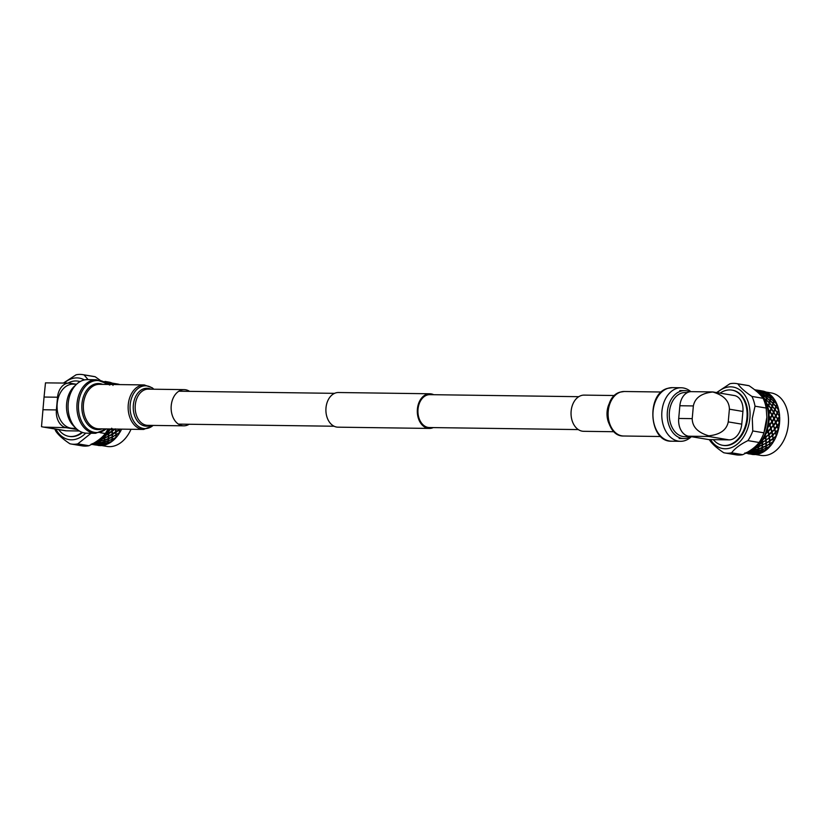 <?xml version="1.0" encoding="UTF-8"?>
<svg xmlns="http://www.w3.org/2000/svg" width="830" height="830" viewBox="0 0 830 830"><rect width="100%" height="100%" fill="white"/><g stroke="black" fill="none" stroke-linecap="round" stroke-linejoin="round"><path stroke-width="1.25" d="M433.706 394.707A17.326 12.315 90.8 0 0 431.175 393.897A17.326 12.315 90.8 0 0 429.847 393.773A17.326 12.315 90.8 0 0 417.334 409.989A17.326 12.315 90.8 0 0 428.052 428.301A17.326 12.315 90.8 0 0 429.38 428.425A17.326 12.315 90.8 0 0 433.26 427.595M429.847 393.773L338.443 392.517A17.326 12.315 90.8 0 0 325.931 408.744A17.326 12.315 90.8 0 0 336.648 427.056A17.326 12.315 90.8 0 0 337.976 427.17L429.38 428.425M578.759 396.688L429.836 394.655A16.444 11.693 90.8 0 0 417.957 410.051A16.444 11.693 90.8 0 0 428.124 427.429A16.444 11.693 90.8 0 0 429.39 427.543L578.303 429.587M690.653 436.736A23.987 17.046 -89.2 0 1 683.951 438.562A23.987 17.046 -89.2 0 1 682.115 438.406A23.987 17.046 -89.2 0 1 667.279 413.06A23.987 17.046 -89.2 0 1 684.605 390.608A23.987 17.046 -89.2 0 1 686.441 390.774A23.987 17.046 -89.2 0 1 689.72 391.791M691.815 436.756L684.646 436.653A22.068 15.687 -89.2 0 1 682.955 436.507A22.068 15.687 -89.2 0 1 669.312 413.184A22.068 15.687 -89.2 0 1 685.258 392.528L687.448 392.559M729.072 439.869L708.83 439.599L688.537 436.207A15.988 11.361 -89.2 0 1 678.712 418.455L679.863 405.745A15.988 11.361 -89.2 0 1 691.359 391.646L712.814 391.936L734.311 395.526A15.988 11.184 -80.5 0 1 742.923 411.452L741.761 424.151L728.242 421.889C726.644 429.961 720.16 434.609 708.81 435.823L708.779 436.487L729.072 439.869A15.988 11.184 -80.5 0 0 741.761 424.151M679.863 405.745L693.361 405.932C694.959 397.861 701.433 393.213 712.794 392.009L712.794 392.009C723.75 395.236 729.279 400.963 729.394 409.19L728.242 421.889M693.361 405.932L692.21 418.631L678.712 418.455M708.81 435.823C697.854 432.596 692.324 426.859 692.21 418.631M720.108 393.15A27.981 19.567 99.5 0 1 728.533 389.955A27.981 19.567 99.5 0 1 731.884 390.1A27.981 19.567 99.5 0 1 746.896 418.548A27.981 19.567 99.5 0 1 726.022 445.44A27.981 19.567 99.5 0 1 724.746 445.482A27.981 19.567 99.5 0 1 722.671 445.295A27.981 19.567 99.5 0 1 713.354 439.661M723.013 445.347A27.981 19.567 -80.5 0 0 723.345 445.409A27.981 19.567 -80.5 0 0 725.42 445.596A27.981 19.567 -80.5 0 0 726.696 445.554A27.981 19.567 -80.5 0 0 747.571 418.662A27.981 19.567 -80.5 0 0 732.558 390.214A27.981 19.567 -80.5 0 0 732.216 390.162M717.245 392.673A31.177 21.798 99.5 0 1 730.763 386.853A31.177 21.798 99.5 0 1 749.884 418.113A31.177 21.798 99.5 0 1 725.15 448.771A31.177 21.798 99.5 0 1 710.532 439.62M755.03 406.192L766.183 408.049L766.858 417.345L763.942 432.824L752.779 430.967L752.291 418.33L755.03 406.192A35.171 24.599 -80.5 0 0 751.939 396.439C745.122 391.895 740.433 387.693 737.86 383.854A35.171 24.599 -80.5 0 0 736.563 383.585A35.171 24.599 -80.5 0 0 733.938 383.346A35.171 24.599 -80.5 0 0 729.923 383.751L716.612 392.569M759.097 442.483C755.788 446.893 750.351 450.96 742.777 454.674L731.614 452.807C734.924 448.397 740.36 444.33 747.934 440.616L759.097 442.483A35.171 24.599 -80.5 0 0 763.942 432.824M709.36 439.599A35.171 24.599 -80.5 0 0 709.609 440.118C712.161 443.957 716.861 448.148 723.677 452.703A35.171 24.599 -80.5 0 0 724.984 452.973L736.137 454.84A35.171 24.599 -80.5 0 0 738.762 455.068A35.171 24.599 -80.5 0 0 742.777 454.674M764.503 431.185L764.689 430.604A31.654 22.14 -80.5 0 0 766.858 417.635L766.858 417.345M737.86 383.854L749.023 385.711A35.171 24.599 -80.5 0 0 747.726 385.442L736.563 383.585M749.023 385.711C755.84 390.256 760.529 394.458 763.102 398.296L751.939 396.439M766.183 408.049A35.171 24.599 -80.5 0 0 763.102 398.296M748.058 453.751L751.856 454.249L747.706 453.543M751.887 454.384L751.918 454.384A32.142 22.472 99.5 0 0 755.974 454.467L751.887 454.384M761.068 452.765L756.306 454.135M752.156 453.875L755.974 454.467M745.423 453.305L748.598 453.211L744.769 453.024M747.955 453.356L752.354 453.844L748.121 453.751M756.618 454.384L756.649 454.384A32.142 22.472 99.5 0 0 760.726 453.263M757.043 453.678L752.354 454.238M756.846 453.263L756.182 454.384M748.401 453.242L752.426 453.751L752.862 453.087L748.598 453.616M752.634 453.408L756.69 453.574L757.105 452.62L753.09 452.641L752.634 453.408L753.09 452.641M765.582 450.151L757.531 452.547L756.721 453.502M757.116 453.543L761.39 452.983L761.733 451.707M756.867 453.232L757.105 452.62M745.89 453.056L748.66 453.128L749.106 452.454L746.243 452.578M748.868 452.786L753.36 452.91L761.369 451.582L761.691 450.057L753.775 451.925L749.334 452.018L748.868 452.786L749.334 452.018M769.721 446.333L762.106 449.922L761.369 451.582M761.784 451.479L765.934 450.265A32.142 22.472 99.5 0 0 769.545 446.955M761.494 451.25L761.691 450.057M746.907 452.464L753.837 451.738L762.148 449.653L765.768 448.304L765.903 446.27L758.34 449.3L750.984 451.136A32.142 22.472 -80.5 0 1 749.905 451.582L749.604 452.288M773.301 441.487L766.298 446.084L765.768 448.304M766.163 448.138L770.095 446.333L770.064 444.06M765.831 447.993L765.903 446.27M748.961 451.271A31.654 22.14 -80.5 0 0 750.621 450.597L757.977 449.155L765.914 445.918L769.68 443.894L769.566 441.425L755.518 448.356A32.142 22.472 -80.5 0 1 754.512 449.103L754.273 450.223M776.247 436.248L769.918 441.187L769.68 443.894M770.053 443.677L773.674 441.373A32.142 22.472 99.5 0 0 776.175 436.445M769.701 443.625L769.566 441.425M750.621 450.597A31.654 22.14 -80.5 0 0 755.092 447.858L765.924 443.262L772.958 438.541L772.875 437.939M775.396 432.43L772.823 435.46L772.958 438.541L772.512 435.729L759.658 444.382A32.142 22.472 -80.5 0 1 758.755 445.399L758.651 446.882M773.29 438.282L776.185 435.885L775.552 432.959M776.133 435.698L775.853 432.669L778.291 430.158A32.142 22.472 99.5 0 1 777.513 432.845A32.142 22.472 99.5 0 1 776.517 435.594M772.398 435.19L772.512 435.729M772.927 438.323L772.813 437.535M778.146 429.442L778.602 428.871L778.291 430.158M755.092 447.858A31.654 22.14 -80.5 0 0 759.16 443.926L765.768 440.377L772.429 435.262L771.796 432.326L769.068 434.827L769.535 437.649M772.377 435.076L775.438 432.471L774.618 429.442L772.087 432.046L772.74 434.982M775.376 432.316L778.229 429.567L777.202 426.464L774.888 429.141L775.728 432.181M778.488 429.266L777.44 426.163L779.474 423.549A32.142 22.472 99.5 0 1 778.509 429.245M771.61 431.683L774.618 429.442M768.642 434.557L765.499 437.732L763.206 439.381L762.646 438.997L768.663 434.64L768.041 431.704L766.017 433.571L765.416 433.26L767.916 431.216L767.138 428.456L768.217 430.926L770.707 428.311L769.68 425.209L767.978 427.211L767.335 426.994L769.503 424.701L768.341 421.92L769.742 424.4L771.807 421.682L770.365 418.538L768.985 420.571L768.31 420.447L770.105 418.03L768.559 415.342L770.302 417.729L771.921 415.042L770.043 411.981L769.005 413.942L768.321 413.921L769.721 411.493L767.802 409.003L769.866 411.203L771.039 408.671L768.746 405.818L767.356 407.696L768.362 405.372L766.1 403.183L768.456 405.113L769.202 402.861L766.526 400.33L766.111 401.865A32.142 22.472 -80.5 0 1 766.63 403.121M779.225 422.895L779.588 422.335L779.474 423.549M771.641 431.808L771.796 432.326M768.622 434.443L771.682 431.839L770.852 428.809L768.331 431.413L768.974 434.36M774.39 428.82L777.015 425.956L775.78 422.823L773.685 425.541L774.732 428.643M776.922 425.873L779.329 422.937L777.876 419.793L775.78 422.823M779.712 419.731A31.654 22.14 99.5 0 1 779.702 419.783L779.712 419.679A32.142 22.472 99.5 0 0 779.671 416.899L777.876 419.793M773.207 425.365L771.122 428.519L771.973 431.559M767.885 431.175L768.041 431.704M770.624 428.187L773.259 425.334L772.025 422.2L769.929 424.908L770.977 428.01M773.166 425.251L775.562 422.314L774.12 419.171L772.025 422.2M775.469 422.263L777.627 419.285L775.635 415.82L777.814 418.984L779.432 416.297L777.565 413.236L776.133 415.872M779.329 416.328L777.565 413.236M778.779 410.134L777.71 412.946M775.967 416.172L774.12 419.171M753.287 453.056L752.852 453.751M757.977 451.084L757.603 452.36M762.376 447.827L762.148 449.653M766.308 443.438L766.308 445.72M769.597 438.095L769.887 440.761M774.317 418.87L775.78 422.003M771.703 421.64L773.871 418.662L772.201 415.55L770.365 418.538M773.757 418.652L775.677 415.664L773.809 412.614L772.201 415.55M776.973 404.355L773.954 412.323L775.562 415.695M775.842 415.374L777.233 412.749L775.158 409.781M775.282 409.501L777.119 412.811M777.378 412.458L778.561 409.927L776.268 407.074M778.447 410.041L776.361 406.814M759.16 443.926A31.654 22.14 -80.5 0 0 762.656 438.997A31.654 22.14 -80.5 0 0 765.416 433.26A31.654 22.14 -80.5 0 0 767.335 426.994A31.654 22.14 -80.5 0 0 768.258 421.121A31.654 22.14 -80.5 0 0 768.31 420.447A31.654 22.14 -80.5 0 0 768.321 413.921A31.654 22.14 -80.5 0 0 767.356 407.696A31.654 22.14 -80.5 0 0 765.447 402.042L766.08 399.936L763.517 398.13L766.132 399.707L766.495 397.861L763.476 395.744L763.32 396.958A32.142 22.472 -80.5 0 1 764.036 397.995M768.839 422.096A32.142 22.472 -80.5 0 0 768.933 421.184A32.142 22.472 -80.5 0 0 768.985 420.571M776.009 422.522L777.254 425.655M757.717 450.68L757.323 452.091M762.075 447.443L761.836 449.455M765.945 443.085L765.966 445.627M769.192 437.794L769.524 440.761M771.807 415.073L773.477 412.116L771.392 409.149L770.043 411.981M773.363 412.188L774.795 409.304L772.108 406.254L774.919 409.024L775.874 406.627L773.384 403.92L772.606 406.192M775.77 406.773L776.724 404.117L774.037 401.585L773.384 403.92M776.621 404.293L776.797 403.857A32.142 22.472 99.5 0 0 774.483 399.541L774.037 401.585M773.456 403.671L775.967 406.358M772.502 406.451L771.392 409.149M773.29 441.633L773.01 438.977M769.68 446.54L769.69 444.278M765.499 450.41L765.737 448.615M760.934 453.066L761.307 451.811M757.178 452.433L757.551 451.178M761.733 449.787L761.982 447.993M765.914 445.918L765.934 443.656M769.535 441.01L769.254 438.354M774.463 428.934L773.446 425.842M770.925 408.785L772.118 405.995L769.628 403.287L768.746 405.818M772.004 406.14L772.969 403.494L770.282 400.952L769.628 403.287M772.865 403.671L773.591 401.181L770.738 398.846L770.344 400.734L773.041 403.245M773.498 401.398L774.017 399.116L770.987 396.999L770.738 398.846M773.934 399.365L770.987 396.999M770.769 398.649L773.643 400.963M770.852 395.391L771.008 396.823M773.29 441.384L772.948 438.427M769.721 446.25L769.701 443.718M765.592 450.088L765.831 448.076M761.079 452.724L761.473 451.302M753.775 451.925L753.36 452.91M758.34 449.3L758.029 450.856M762.531 445.451L762.407 447.515M766.163 440.564L766.298 443.044M772.242 421.889L773.498 425.033M772.377 415.249L774.058 418.351M771.516 408.868L773.622 411.825M769.701 403.048L772.211 405.735M769.099 403.048L769.835 400.558L766.972 398.224L766.526 400.33M770.427 396.948L770.551 395.132L767.252 393.513L766.868 394.883L767.013 398.026L769.742 400.776M769.887 400.34L770.25 398.483L767.231 396.367M770.178 398.732L770.489 396.667L767.325 394.8M770.551 394.997L767.231 393.41L767.055 392.58A32.142 22.472 99.5 0 1 770.551 394.987M767.314 394.655L770.499 396.501M767.252 396.201L770.282 398.286M774.1 401.357L776.797 403.878M778.073 419.492L779.546 422.636M773.353 438.728L773.643 441.394M766.132 448.459L765.903 450.275M753.547 451.51L753.111 452.609M758.06 448.895L757.738 450.617M762.199 445.088L762.075 447.37M765.779 440.232L765.945 442.992M769.047 436.86L769.171 437.69M766.412 398.11L766.733 396.045L763.112 394.25L766.744 395.879L766.796 394.509L763.486 392.891L763.559 394.022M766.785 394.375L766.702 393.275L763.289 391.926L763.476 392.777L766.785 394.375M766.681 393.171L766.484 392.362L762.967 391.293L766.681 393.171M766.453 392.289L762.594 391.013A32.142 22.472 99.5 0 1 766.453 392.279M763.559 394.167L763.476 395.744M765.447 402.042A31.654 22.14 -80.5 0 0 762.697 397.207L762.978 395.412L760.176 394.074L762.988 395.246L763.029 393.877L759.73 392.268L759.792 393.088A32.142 22.472 -80.5 0 1 760.664 393.866M759.72 392.154L763.029 393.742L762.946 392.652L759.533 391.304L759.73 392.268M762.926 392.538L762.718 391.729L759.211 390.671L762.926 392.538M762.697 391.656L758.817 390.38L762.697 391.656M762.355 391.106L758.755 390.37L761.992 390.909M762.697 397.207A31.654 22.14 -80.5 0 0 759.211 393.41L759.191 392.019L756.213 391.179M759.17 391.916L758.962 391.106L755.674 390.432A32.142 22.472 -80.5 0 1 756.659 390.92L759.17 391.916M758.931 391.034L755.061 389.747L758.931 391.034M758.599 390.484L754.595 389.81L758.236 390.276M771.08 395.464A32.142 22.472 99.5 0 1 774.048 398.908M777.119 404.625A32.142 22.472 99.5 0 1 778.685 409.636M778.872 410.497A32.142 22.472 99.5 0 1 779.619 415.975M779.712 419.679A32.142 22.472 99.5 0 1 779.557 422.605M773.207 442.131A32.142 22.472 99.5 0 1 770.095 446.333M765.322 450.721A32.142 22.472 99.5 0 1 761.39 452.983M752.976 452.869L753.35 451.987M757.614 450.96L757.935 449.424M762.013 447.681L762.148 445.637M765.924 443.262L765.81 440.792M768.756 435.107L769.109 437.275M786.352 434.183A31.343 21.912 -80.5 0 0 786.352 434.152A31.343 21.912 -80.5 0 0 788.5 421.318A31.343 21.912 -80.5 0 0 788.5 421.287M755.528 454.508L760.851 455.39A31.654 22.14 -80.5 0 0 763.206 455.608A31.654 22.14 -80.5 0 0 786.342 434.215A31.654 22.14 -80.5 0 0 788.5 421.246A31.654 22.14 -80.5 0 0 771.267 392.943L765.955 392.051M779.702 419.783A31.654 22.14 99.5 0 1 779.588 422.335A31.654 22.14 99.5 0 1 778.602 428.871A31.654 22.14 99.5 0 1 777.544 432.741A31.654 22.14 99.5 0 1 777.523 432.793M749.532 452.423L749.096 453.128M754.221 450.451L753.837 451.738M758.62 447.204L758.392 449.02M762.552 442.815L762.542 445.098M765.841 437.472L766.132 440.139M770.562 418.237L772.025 421.381M770.199 411.69L772.087 414.741M768.85 405.559L771.153 408.401M766.578 400.102L769.275 402.623M763.496 395.568L766.526 397.663M753.962 450.047L753.567 451.468M758.309 446.82L758.07 448.833M762.189 442.463L762.199 444.994M765.426 437.171L765.768 440.128M753.412 451.811L753.796 450.555M757.977 449.155L758.226 447.37M762.158 445.295L762.179 443.023M765.768 440.377L765.499 437.732M746.979 452.443A32.142 22.472 -80.5 0 0 749.428 451.759L749.355 451.977M749.168 452.329L749.428 451.759M751.638 450.825A32.142 22.472 -80.5 0 0 754.055 449.414L753.972 449.995M753.858 450.327L754.055 449.414M756.13 447.868A32.142 22.472 -80.5 0 0 758.35 445.824L758.319 446.737M758.257 447.048L758.35 445.824M760.187 443.739A32.142 22.472 -80.5 0 0 762.106 441.135L762.189 442.369M762.075 440.253L762.542 442.421M762.448 440.606A32.142 22.472 -80.5 0 0 763.206 439.381M762.168 442.639L762.106 441.135M765.291 436.227L765.416 437.068M763.652 438.614A32.142 22.472 -80.5 0 0 765.187 435.563L765.779 437.026M765.447 434.962A32.142 22.472 -80.5 0 0 766.017 433.571M765.187 435.563L765.353 436.653M767.605 428.705A32.142 22.472 -80.5 0 0 767.978 427.211M766.349 432.71A32.142 22.472 -80.5 0 0 767.428 429.359M768.175 426.288A32.142 22.472 -80.5 0 0 768.756 422.771M769.088 415.446A32.142 22.472 -80.5 0 0 769.005 413.942M769.047 419.638A32.142 22.472 -80.5 0 0 769.109 416.11M768.922 413.029A32.142 22.472 -80.5 0 0 768.456 409.647M768.341 409.024A32.142 22.472 -80.5 0 0 768.03 407.613M767.812 406.773A32.142 22.472 -80.5 0 0 766.847 403.681M765.768 401.129A32.142 22.472 -80.5 0 0 764.326 398.473M762.874 396.346A32.142 22.472 -80.5 0 0 761.027 394.229M759.253 392.632A32.142 22.472 -80.5 0 0 757.085 391.158M759.211 393.41A31.654 22.14 -80.5 0 0 757.479 392.102M747.934 440.616A35.171 24.599 -80.5 0 0 752.779 430.967M724.984 452.973A35.171 24.599 -80.5 0 0 727.609 453.211A35.171 24.599 -80.5 0 0 731.614 452.807M75.499 385.327A23.987 17.046 90.8 0 0 66.504 406.129A23.987 17.046 90.8 0 0 74.918 427.16M76.609 384.197L73.05 384.145A22.068 15.687 90.8 0 0 57.104 404.801A22.068 15.687 90.8 0 0 70.758 428.124A22.068 15.687 90.8 0 0 72.449 428.27L76.007 428.322M76.007 384.186L70.26 383.232A15.988 11.361 90.8 0 0 69.035 383.118A15.988 11.361 90.8 0 0 57.54 397.228L56.388 409.927A15.988 11.361 90.8 0 0 66.213 427.689L77.356 429.546M66.213 427.689L43.585 427.108L65.082 430.687A15.988 11.184 -80.5 0 0 66.265 430.801L79.348 430.978M43.585 427.108L41.5 426.682L44.052 397.041L57.54 397.228M44.052 397.041L45.484 382.869L69.035 383.118M81.973 432.264A27.981 19.567 99.5 0 1 72.21 436.487A27.981 19.567 99.5 0 1 68.859 436.341A27.981 19.567 99.5 0 1 58.712 429.629M68.019 383.107A27.981 19.567 99.5 0 1 74.721 381.001A27.981 19.567 99.5 0 1 75.997 380.96A27.981 19.567 99.5 0 1 78.072 381.146A27.981 19.567 99.5 0 1 80.043 381.624M69.201 436.393A27.981 19.567 -80.5 0 0 69.533 436.456A27.981 19.567 -80.5 0 0 72.884 436.601A27.981 19.567 -80.5 0 0 82.544 432.471M80.147 381.572A27.981 19.567 -80.5 0 0 78.746 381.261A27.981 19.567 -80.5 0 0 78.404 381.209M85.729 433.136A31.177 21.798 99.5 0 1 71.339 439.817A31.177 21.798 99.5 0 1 55.849 429.151M64.18 383.055A31.177 21.798 99.5 0 1 76.951 377.899A31.177 21.798 99.5 0 1 84.411 379.933M54.832 428.975A35.171 24.599 -80.5 0 0 55.797 431.164C58.349 435.003 63.049 439.195 69.865 443.749A35.171 24.599 -80.5 0 0 71.172 444.019A35.171 24.599 -80.5 0 0 73.797 444.258A35.171 24.599 -80.5 0 0 77.802 443.853L91.072 433.239M71.172 444.019L82.326 445.886A35.171 24.599 -80.5 0 0 84.961 446.115A35.171 24.599 -80.5 0 0 88.966 445.72L77.802 443.853M100.056 432.658L105.286 433.53A35.171 24.599 -80.5 0 0 107.952 428.954M105.286 433.53C101.976 437.939 96.539 442.006 88.966 445.72M95.149 442.317A31.654 22.14 -80.5 0 0 96.809 441.643A31.654 22.14 -80.5 0 0 101.281 438.904A31.654 22.14 -80.5 0 0 105.348 434.982A31.654 22.14 -80.5 0 0 108.844 430.044A31.654 22.14 -80.5 0 0 109.446 428.975M93.168 443.49A32.142 22.472 -80.5 0 0 95.616 442.805L96.093 442.629A32.142 22.472 -80.5 0 0 97.172 442.183L100.15 441.093L100.025 442.784L108.336 440.699L111.957 439.35L112.092 437.317L104.528 440.346L100.15 441.093M119.489 432.534L112.092 437.317M96.809 441.643L104.165 440.201L112.112 436.964L115.868 434.941L115.754 432.471L112.496 434.484L112.496 436.767M120.381 429.12L116.107 432.233L115.868 434.941M116.242 434.723L119.862 432.42A32.142 22.472 99.5 0 0 121.616 429.141M93.095 443.511L99.756 442.514M112.486 437.13L111.957 439.35M112.351 439.184L116.283 437.389A32.142 22.472 99.5 0 0 119.396 433.177M115.91 437.389L112.32 439.506L104.165 442.131L92.431 443.625M95.523 443.064L94.848 444.175L92.078 444.102M108.564 438.873L108.336 440.699M112.496 434.484L101.706 439.402A32.142 22.472 -80.5 0 1 100.7 440.149L100.461 441.27M101.281 438.904L108.73 436.144L119.147 429.587M119.115 429.369L119.748 429.11M115.899 429.058L116.076 431.808M115.712 431.808L115.38 428.84L108.74 433.862L105.846 435.439L105.348 434.972L115.391 428.954M101.717 445.554L107.039 446.436A31.654 22.14 -80.5 0 0 109.394 446.654A31.654 22.14 -80.5 0 0 131.005 429.266M111.967 431.424L111.687 428.778L109.394 430.438L108.844 430.044L110.753 428.986M113.005 383.668L113.554 384.508M112.973 385.421L112.89 384.321L109.477 382.972L111.096 384.477M109.446 382.9L112.87 384.217L112.672 383.408L109.155 382.339L109.477 382.972M112.641 383.336L112.641 383.325A32.142 22.472 99.5 0 0 108.782 382.059L112.641 383.336M109.664 383.823L109.747 385.068M109.218 384.788L109.135 383.699L105.721 382.35L105.908 383.201L109.218 384.788M105.69 382.267L109.114 383.585L108.906 382.775L105.4 381.717L105.721 382.35M105.005 381.427L108.886 382.703L104.601 381.727M108.543 382.153L104.943 381.416L108.18 381.956M108.284 384.435L105.918 383.315L105.981 384.134M105.358 382.962L105.151 382.153L102.962 381.458M102.754 381.354L101.25 380.804M115.889 434.671L115.723 431.911M112.019 439.039L112.143 436.756M108.263 438.489L108.025 440.502M112.133 434.132L112.154 436.673M107.931 440.834L108.17 439.039M112.112 436.964L112.123 434.702M115.723 432.057L115.443 429.401M110.836 384.477L109.674 383.937M119.479 432.679L119.198 430.033M115.868 437.597L115.878 435.325M104.528 440.346L104.217 441.902M108.72 436.497L108.595 438.562M112.351 431.61L112.486 434.1M119.479 432.43L119.136 429.473M115.91 437.296L115.899 434.764M104.248 439.942L103.926 441.664M108.388 436.134L108.263 438.416M111.967 431.278L112.133 434.038M119.541 429.774L119.831 432.44M116.252 435.117L116.252 437.4M94.247 444.797L98.044 445.295L93.894 444.59M98.075 445.43L102.163 445.513A32.142 22.472 99.5 0 1 100.222 445.606A32.142 22.472 99.5 0 1 98.106 445.43M102.495 445.181L103.034 444.309L98.542 445.285L102.163 445.513M93.842 444.724L91.632 444.341L93.842 444.724M94.143 444.403L98.542 444.89L94.309 444.797M102.37 445.43L103.034 444.309M111.728 441.456L103.719 443.594L99.278 443.687L99.04 444.797L107.267 443.77L103.231 444.724M91.653 444.33L94.786 444.258L91.175 444.092M94.589 444.289L98.614 444.797L99.05 444.133L94.786 444.662M107.661 442.349L107.578 444.029A32.142 22.472 99.5 0 0 111.511 441.768M103.802 442.006L104.124 440.471M108.201 438.728L108.336 436.694M112.112 434.318L111.998 431.849M113.243 383.626A32.142 22.472 99.5 0 1 114.758 384.529M107.921 442.753L107.547 444.04M106.925 444.309A32.142 22.472 99.5 0 1 102.837 445.43M100.409 441.508L100.025 442.784M104.808 438.25L104.58 440.066M108.74 433.862L108.73 436.144M112.029 428.519L112.32 431.185M119.894 384.601A31.654 22.14 -80.5 0 0 117.455 383.989L112.143 383.097M104.497 437.867L104.258 439.879M108.377 433.509L108.388 436.041M111.614 428.218L111.957 431.175M112.32 439.506L112.123 441.311A32.142 22.472 99.5 0 0 115.733 438.001M107.122 444.112L107.495 442.857M103.719 443.594L103.304 444.59M103.501 443.179L103.055 444.278M102.92 444.548L103.294 443.666M99.475 444.102L99.04 444.797M99.278 443.687L98.822 444.455M99.6 442.857L99.984 441.602M104.165 440.201L104.414 438.416M108.346 436.341L108.367 434.069M95.72 443.469L95.284 444.175L99.123 443.998L99.538 443.033M99.164 443.915L99.735 442.556M99.963 442.971L99.548 443.967L103.366 443.479L103.74 442.234M103.366 443.479L103.906 441.726M104.165 442.131L103.792 443.407L107.558 442.629L107.879 441.104M107.558 442.629L108.014 440.574M108.294 440.969L107.973 442.525L111.687 441.456L111.925 439.661M111.687 441.456L112.019 439.122M95.886 442.203L95.543 443.023M96.093 442.629L95.792 443.334M97.826 441.871A32.142 22.472 -80.5 0 0 100.243 440.46L100.171 441.041M100.046 441.373L100.243 440.46M102.318 438.914A32.142 22.472 -80.5 0 0 104.539 436.87L104.507 437.794M104.611 436.041L104.839 437.939M104.943 436.445A32.142 22.472 -80.5 0 0 105.846 435.439M104.445 438.095L104.539 436.87M106.375 434.785A32.142 22.472 -80.5 0 0 108.294 432.181L108.377 433.416M108.263 431.299L108.73 433.468M108.637 431.662A32.142 22.472 -80.5 0 0 109.394 430.438M108.357 433.685L108.294 432.181M109.84 429.66A32.142 22.472 -80.5 0 0 110.203 428.986M88.105 379.642L84.048 374.901L95.211 376.758A35.171 24.599 -80.5 0 0 93.915 376.488L82.751 374.631A35.171 24.599 -80.5 0 0 80.126 374.392A35.171 24.599 -80.5 0 0 76.111 374.797L63.412 383.045M95.211 376.758L100.274 380.368M84.048 374.901A35.171 24.599 -80.5 0 0 82.751 374.631M691.286 436.746A26.778 19.038 -89.2 0 1 684.958 440.616A26.778 19.038 -89.2 0 1 680.434 441.311A26.778 19.038 -89.2 0 1 661.863 417.48A26.778 19.038 -89.2 0 1 676.637 388.461A26.778 19.038 -89.2 0 1 681.171 387.766A26.778 19.038 -89.2 0 1 690.84 391.656M614.024 431.725L583.656 431.31A18.104 12.865 -89.2 0 1 571.102 415.197A18.104 12.865 -89.2 0 1 581.093 395.588A18.104 12.865 -89.2 0 1 584.144 395.111L614.522 395.526M95.564 433.302A26.778 19.038 90.8 0 1 86.735 430.096A26.778 19.038 90.8 0 1 77.543 399.853A26.778 19.038 90.8 0 1 96.29 379.756L87.461 379.632A26.778 19.038 90.8 0 0 68.703 399.728A26.778 19.038 90.8 0 0 77.895 429.982A26.778 19.038 90.8 0 0 86.725 433.187L95.564 433.302L106.499 428.934M189.582 391.366A18.104 12.865 90.8 0 0 184.239 389.633A18.104 12.865 90.8 0 0 171.561 403.224A18.104 12.865 90.8 0 0 177.776 423.663A18.104 12.865 90.8 0 0 183.741 425.832A18.104 12.865 90.8 0 0 189.136 424.255M729.394 409.19L742.923 411.452M688.537 436.207L708.779 436.487M45.972 427.409L66.265 430.801M56.388 409.927L42.89 409.74M615.756 432.918A21.393 15.21 -89.2 0 1 607.415 413.537A21.393 15.21 -89.2 0 1 616.285 394.375M660.784 436.518L623.621 436.009A22.254 15.822 -89.2 0 1 608.183 416.204A22.254 15.822 -89.2 0 1 620.477 392.092A22.254 15.822 -89.2 0 1 624.233 391.501L661.396 392.009M680.434 441.311L671.595 441.197A26.778 19.038 -89.2 0 1 653.023 417.355A26.778 19.038 -89.2 0 1 667.808 388.347A26.778 19.038 -89.2 0 1 672.331 387.641L681.171 387.766M609.054 423.663A18.104 12.865 -89.2 0 1 609.334 403.442M150.987 389.177A18.955 13.477 90.8 0 0 134.377 399.79A18.955 13.477 90.8 0 0 140.218 423.912A18.955 13.477 90.8 0 0 150.489 425.375M153.623 389.218A21.393 15.21 90.8 0 0 152.616 388.367A21.393 15.21 90.8 0 0 131.949 397.051A21.393 15.21 90.8 0 0 137.925 426.039A21.393 15.21 90.8 0 0 153.135 425.417M143.663 429.442L98.853 428.83A22.254 15.822 90.8 0 1 91.518 426.163A22.254 15.822 90.8 0 1 83.872 401.025A22.254 15.822 90.8 0 1 99.455 384.321L144.264 384.933A22.254 15.822 90.8 0 0 128.681 401.637A22.254 15.822 90.8 0 0 136.328 426.776A22.254 15.822 90.8 0 0 143.663 429.442L153.374 425.417M102.702 384.363A23.033 16.372 90.8 0 0 83.052 397.975A23.033 16.372 90.8 0 0 90.273 426.838A23.033 16.372 90.8 0 0 102.09 428.871M106.759 384.415A26 18.478 90.8 0 0 105.825 383.657A26 18.478 90.8 0 0 80.718 394.209A26 18.478 90.8 0 0 87.98 429.432A26 18.478 90.8 0 0 106.157 428.923M184.239 389.633L148.28 389.146A18.104 12.865 90.8 0 0 135.601 402.726A18.104 12.865 90.8 0 0 141.816 423.176A18.104 12.865 90.8 0 0 147.782 425.344L183.741 425.832M334.563 393.347L178.844 391.21M334.117 426.236L178.398 424.109M679.77 390.536L684.605 390.608M723.345 445.409L722.671 445.295M732.558 390.214L731.884 390.1M679.116 438.499L683.951 438.562M78.746 381.261L78.072 381.146M69.533 436.456L68.859 436.341M623.621 436.009C604.541 436.746 601.698 397.02 620.093 392.144L624.233 391.501M671.595 441.197C649.164 442.307 645.709 394.001 667.548 388.378L672.331 387.641M144.264 384.933L152.243 387.807L153.872 389.218M96.29 379.756L105.545 383.097L107.112 384.425"/></g></svg>
